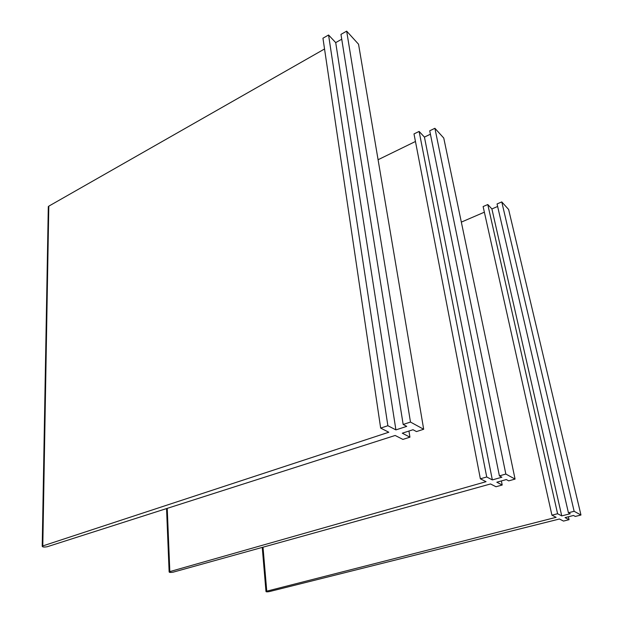 <?xml version="1.0" encoding="UTF-8"?>
<svg xmlns="http://www.w3.org/2000/svg" width="623" height="623" viewBox="0 0 623 623"><rect width="100%" height="100%" fill="white"/><g stroke="black" fill="none" stroke-linecap="round" stroke-linejoin="round"><path stroke-width="0.93" d="M497.645 206.478L491.897 208.931L487.778 204.546L483.113 206.556L551.931 515.182L556.129 517.324L265.974 591.375C265.896 591.905 267.018 591.982 269.323 591.593L559.446 519.006L563.504 521.077L569.064 519.683L565.053 517.604L573.51 515.478L575.302 516.436L580.963 515.019L574.141 511.296L501.772 201.922L508.625 209.468L580.963 515.019M484.367 212.186L461.332 222.115M568.386 516.771L569.064 519.683M491.897 208.931L561.744 515.891L570.247 513.741L568.41 512.752L497.061 203.947L501.772 201.922M568.41 512.752L574.141 511.296M487.778 204.546L557.601 513.741L561.744 515.891M551.931 515.182L557.601 513.741M430.415 134.202L424.434 137.091L419.115 131.422L413.999 133.922L480.364 478.799L486.057 481.688L169.129 571.797C169.09 572.498 170.429 572.623 173.147 572.171L490.535 483.962L495.994 486.742L502.208 485.021L496.819 482.218L506.297 479.57L508.718 480.863L515.065 479.087L505.837 474.056L434.901 128.291L443.755 138.041L515.065 479.087M415.455 141.483L378.083 159.729M501.383 480.94L502.208 485.021M424.434 137.091L492.341 479.905L501.889 477.21L499.397 475.879L429.73 130.799L434.901 128.291M499.397 475.879L505.837 474.056M419.115 131.422L486.727 476.984L492.341 479.905M480.364 478.799L486.727 476.984M341.739 39.21L335.711 42.613L328.57 35.005L322.948 38.213L380.661 428.094L388.791 432.23L42.216 546.122C42.278 547.08 43.945 547.282 47.223 546.737L395.161 435.469L402.91 439.41L409.934 437.167L402.279 433.195L413.026 429.73L416.476 431.575L423.679 429.263L410.479 422.067L346.668 31.15L358.544 44.225L423.679 429.263M324.536 48.983L48.804 206.151L48.29 207.529M408.945 431.046L409.934 437.167M335.711 42.613L395.909 429.893L406.726 426.366L403.159 424.458L340.968 34.382L346.668 31.15M403.159 424.458L410.479 422.067M328.57 35.005L387.872 425.719L395.909 429.893M380.661 428.094L387.872 425.719M263.015 547.196L266.745 591.071M167.237 508.36L169.83 571.501M48.804 206.151L42.8 545.841M262.252 547.407L265.974 591.375M166.551 508.578L169.129 571.797M48.306 206.587L42.216 546.122"/></g></svg>
